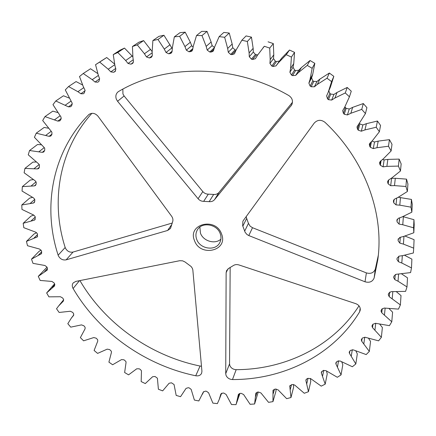 <?xml version="1.0" encoding="UTF-8"?>
<svg xmlns="http://www.w3.org/2000/svg" width="436" height="436" viewBox="0 0 436 436"><rect width="100%" height="100%" fill="white"/><g stroke="black" fill="none" stroke-linecap="round" stroke-linejoin="round"><path stroke-width="0.65" d="M225.723 373.679L229.549 363.886L229.886 365.635C231.091 368.153 233.189 369.494 236.181 369.663L232.481 379.554C229.44 379.375 227.298 378.007 226.066 375.451L225.723 373.679L226.137 272.669L226.622 270.538L228.916 268.244L233.178 265.66C234.857 264.532 236.775 264.292 238.923 264.941L355.743 303.658C358.959 304.955 360.463 307.097 360.256 310.083L359.602 311.887C333.306 355.427 283.455 379.691 232.481 379.554M72.779 287.885C71.995 285.989 72.136 284.321 73.221 282.899L75.788 281.411L179.681 260.717L182.63 260.832L185.006 261.965L191.115 266.51L192.336 268.265L192.826 269.824L201.933 371.259L201.617 373.287C200.506 375.374 198.544 376.203 195.731 375.767C145.215 365.308 98.928 332.63 73.101 288.507L72.779 287.885M244.672 231.14L248.455 223.363L250.095 226.131L252.504 227.712L248.809 235.571L246.978 234.514L245.13 232.295L242.672 225.717L242.885 221.259L243.337 220.523L314.192 123.126C317.441 119.693 321.021 119.415 324.94 122.282C365.03 159.799 384.247 213.318 377.805 259.676L374.132 278.015C372.502 281.754 369.466 283.013 365.019 281.787L248.809 235.571M246.182 216.61L246.672 218.436L242.841 226.131M122.854 89.118L122.93 93.958L124.113 95.969L117.567 101.272L116.352 99.223C115.333 96.231 115.894 93.778 118.042 91.871L118.674 91.446C165.429 63.607 234.268 63.847 288.861 95.571C292.343 98.024 293.286 101.141 291.689 104.934L214.577 199.612C213.209 201.187 211.4 201.868 209.16 201.65L203.667 201.356C201.443 201.323 199.579 200.451 198.08 198.729L117.567 101.272M58.141 255.185L65.177 247.49L65.422 248.144C67.209 251.327 69.749 252.635 73.041 252.057L66.158 259.834C62.811 260.412 60.223 259.082 58.391 255.845L58.141 255.185C42.456 207.302 51.922 152.447 88.503 114.897L89.031 114.423C92.225 112.499 95.239 113.131 98.073 116.308L171.659 216.294C172.929 218.12 173.245 219.984 172.607 221.875L170.492 228.437L167.647 230.453L66.158 259.834M220.894 239.151C215.03 244.656 203.214 241.168 200.456 233.156L199.857 227.102M221.581 234.034C228.48 250.858 200.238 257.442 194.5 240.623C187.208 224.006 215.755 216.768 221.581 234.034M196.718 239.402C199.999 249.152 215.618 251.403 219.777 242.639C221.21 239.844 221.363 236.857 220.229 233.674C217.101 224.077 201.879 221.564 197.415 229.827C195.699 232.786 195.47 235.974 196.718 239.402M391.212 178.346L395.305 178.28L406.505 179.131L407.922 184.025L407.393 191.486L397.986 197.426L394.651 199.067L393.408 200.882L393.746 202.827L394.1 199.475M388.095 180.482L387.789 182.815L388.165 183.867L390.683 185.703L394.498 185.611L405.943 186.499L407.393 191.486M98.983 81.347L97.795 82.191L95.037 82.028L92.236 79.668L83.232 73.504L79.51 76.518L83.352 86.775L84.987 90.099L84.399 92.852L83.374 93.762L80.867 93.745L77.908 91.696L68.556 86.535L65.286 89.909L72.131 103.038L71.744 105.583L71.084 106.335L70.681 106.727L68.43 106.836L55.775 100.978L52.979 104.656L61.089 117.186L60.871 119.519L59.819 120.886L57.808 121.104L44.984 116.597L42.679 120.532L51.508 131.65L51.933 132.353L51.862 134.452L50.843 136.037L49.072 136.337L36.232 133.187L34.422 137.324L44.107 147.444L44.706 148.327L44.745 150.191L43.796 151.984L42.254 152.344L29.55 150.524L28.242 154.807L38.641 163.871L39.425 164.912L39.311 167.462L38.695 168.525L37.371 168.928L24.934 168.4L24.122 172.787L35.098 180.738L36.074 181.916L36.253 183.294L35.523 185.469L34.406 185.889L22.361 186.613L22.045 191.05L33.463 197.862L34.635 199.148L34.842 200.288L34.259 202.636L33.338 203.051L21.8 204.969L21.958 209.411L33.686 215.062L35.065 216.441L35.278 217.341L34.858 219.842L34.117 220.24L23.184 223.287L23.806 227.69L35.725 232.17L37.305 233.62L37.496 234.285L37.256 236.928L26.449 241.391L27.512 245.724L39.496 249.032L41.284 250.531L41.703 251.894L41.393 253.736L31.506 259.137L32.994 263.355L44.93 265.502L46.93 267.034L47.377 268.156L47.175 270.124L38.275 276.364L40.156 280.441L51.944 281.443L54.14 282.986L54.696 284.065L54.527 285.962L46.647 292.948L54.571 283.82M46.647 292.948L48.903 296.851L60.435 296.731L62.74 298.071L63.493 299.292L63.351 301.113L58.588 306.018L56.527 308.759L59.133 312.454L70.31 311.25L72.698 312.378L73.657 313.729L73.553 315.462L71.477 317.909L73.815 314.852M71.477 317.909L67.809 323.686L70.736 327.153L81.472 324.885L83.914 325.796L85.091 327.256L85.075 328.815L80.371 337.617L83.592 340.827L93.805 337.551L96.28 338.238L97.686 339.791L97.74 341.165L94.111 350.462L97.599 353.394L107.201 349.143L109.692 349.607L111.333 351.231L111.442 352.424L108.902 362.125L112.63 364.758L121.551 359.586L124.037 359.82L125.911 361.498L126.053 362.501L124.631 372.524L128.566 374.846L136.735 368.796L139.193 368.807L140.065 369.27L141.308 370.518L141.46 371.325L141.171 381.587L145.286 383.571L152.633 376.709L155.047 376.491L157.401 378.214L158.399 389.239L162.655 390.874L169.114 383.249L171.462 382.808L174.062 384.53L176.182 395.419L180.553 396.684L186.063 388.367L188.33 387.708L189.279 387.936L191.17 389.397L194.385 400.063L198.838 400.951L203.34 392.008L205.498 391.13L206.468 391.277L208.588 392.776L212.872 403.12L217.373 403.616L219.215 399.485L220.834 394.057L222.845 393.032L223.821 393.092L226.099 394.455L231.5 404.543L236.007 404.641L239.795 393.85M397.103 258.101L396.945 259.447L398.4 261.704L401.801 263.017L411.48 267.917L410.598 272.593L396.128 274.304L393.942 276.135L393.626 277.525L394.831 279.634L398.035 281.231L406.995 286.915L405.584 291.368L391.13 291.657L388.77 293.226L388.263 294.758L389.239 296.709L400.379 304.922L398.477 309.113L384.203 308.039L381.691 309.342L380.982 310.966L381.756 312.765L391.784 321.773L389.424 325.654L375.483 323.283L372.856 324.313L371.941 326.008L372.524 327.643L381.375 337.306L378.606 340.848L365.128 337.262L362.414 338.02L361.281 339.753L361.706 341.219L369.33 351.4L366.185 354.577L353.296 349.868L350.533 350.353L349.176 352.092L349.465 353.389L355.825 363.951L352.359 366.747L340.167 361.008L337.377 361.226L335.802 362.943L335.971 364.071L341.056 374.889L337.311 377.282L325.905 370.616L323.114 370.573L321.321 372.246L321.403 373.205L325.202 384.149L321.223 386.138L310.683 378.639L307.925 378.35L307.053 378.737L305.914 379.952L305.93 380.748L308.454 391.708L304.284 393.272L294.682 385.053L291.973 384.519L289.755 386.034L290.981 397.528L286.67 398.678L278.059 389.839L275.427 389.081L274.489 389.288L273.001 390.482L272.974 401.621L268.554 402.352L260.979 392.994L258.45 392.019L257.491 392.133L255.828 393.294L254.597 403.987L250.111 404.297L243.61 394.526L241.195 393.348L240.225 393.376L238.388 394.476L236.214 404.068M397.092 258.226L399.065 256.15L402.701 255.627L413.377 252.984L413.704 248.139L403.409 244.111L399.839 243.114L398.117 240.765L398.286 238.737M398.166 239.097L398.117 240.765M398.112 239.718L399.839 237.407L403.425 236.514L413.819 232.759L414.2 224.556L413.949 219.684L413.568 227.799L413.819 232.759M397.038 219.657L397.054 221.88L399.065 224.093L402.76 224.747L413.568 227.799M396.929 220.812L396.902 220.229L398.384 218.3L401.867 217.03L411.84 212.174L412.265 204.331L411.437 199.416L410.99 207.165L411.84 212.174M393.746 202.827L396.019 204.871L399.796 205.16L410.99 207.165M387.789 182.815L387.62 181.61L388.623 179.97L391.768 177.97L400.471 170.994L401.153 163.914L399.153 159.107L398.428 166.094L400.471 170.994M380.328 161.287L379.843 164.236L380.345 165.26L383.075 166.857L386.879 166.367L398.428 166.094M379.843 164.236L379.565 162.683L380.345 161.271L383.244 158.927L391.108 150.976L392.002 144.289L389.435 139.645L388.487 146.24L391.108 150.976M370.469 142.665L369.723 146.289L370.344 147.275L373.254 148.6L376.987 147.717L388.487 146.24M369.723 146.289L369.308 144.37L369.87 143.248L372.486 140.583L379.391 131.737L380.546 125.437L377.445 121.023L376.214 127.236L379.391 131.737M358.839 124.244L357.525 129.252L358.261 130.173L361.313 131.209L364.932 129.928L376.214 127.236M357.525 129.252L356.964 126.941L365.444 113.578L366.916 107.648L363.308 103.539L361.749 109.382L365.444 113.578M344.871 106.891L345.356 107.485L343.405 113.376L344.244 114.227L347.399 114.946L350.838 113.278L361.749 109.382M343.405 113.376L342.68 110.657L344.762 107.082L349.438 96.781L351.274 91.206L347.209 87.456L345.279 92.95L349.438 96.781M328.804 90.906L329.845 93.32L327.54 98.907L328.466 99.675L331.682 100.062L334.903 98.024L345.279 92.95M327.54 98.907L326.613 95.876L328.155 92.443L331.589 81.614L333.829 76.36L330.455 86.982L327.894 93.07M214.37 47.737L209.754 51.998L210.92 52.08L212.91 51.443L213.536 50.494L214.643 46.925L219.145 36.635L224.644 37.278L229.238 33.054L232.175 44.025L232.753 47.731L235.075 49.878L230.644 54.451L231.81 54.653L234.219 53.95L234.633 53.372L236.149 49.949L241.86 40.226L247.337 41.464L251.441 37.125L253.158 48.336L253.321 52.075L255.414 54.451L251.43 59.149L252.58 59.476L255.42 58.707L257.485 55.279L264.341 46.265L269.71 48.091L273.328 43.595L273.781 54.887L273.519 58.609L275.35 61.187L271.808 66.049L272.931 66.495L276.043 65.863L278.337 62.877L286.25 54.691L291.428 57.078L294.562 52.374L293.733 63.596L293.041 67.253L294.589 70L291.477 75.063L292.551 75.63L295.744 75.335L298.382 72.627L307.249 65.395L312.16 68.31L314.83 63.351L312.716 74.349L311.609 77.886L312.841 80.764L310.143 86.072L311.151 86.742L314.378 86.791L317.332 84.404L327.022 78.213L331.589 81.614M310.143 86.072L308.884 83.134L310.007 79.526L312.16 68.31M291.477 75.063L289.896 72.262L290.594 68.528L291.428 57.078M271.808 66.049L269.928 63.416L270.189 59.612L269.71 48.091M251.43 59.149L249.283 56.724L249.114 52.903L247.337 41.464M230.644 54.451L228.268 52.26L227.668 48.478L224.644 37.278M209.754 51.998L207.187 50.08L206.179 46.374L201.977 35.567L207.046 31.403L211.133 41.992L212.114 45.617L214.447 47.491M192.794 48.647L189.06 51.802L191.802 51.186L192.592 49.9L193.273 46.232L196.532 35.523L201.977 35.567M189.06 51.802L186.341 50.162L184.951 46.592L179.654 36.308L185.18 32.155L190.341 42.232L191.693 45.731L193.083 47.121M172.095 51.263L168.857 53.819L171.195 53.159L172.084 51.552L172.345 47.835L174.34 36.847L179.654 36.308M168.857 53.819L166.023 52.483L164.274 49.083L157.99 39.447L163.947 35.256L172.269 48.647M152.246 55.846L149.401 57.972L151.363 57.285L152.295 55.383L152.142 51.666L152.883 40.553L157.99 39.447M149.401 57.972L146.507 56.953L144.43 53.764L137.275 44.881L143.624 40.608L152.142 51.633M133.323 62.452L130.953 64.168L132.555 63.465L133.481 61.291L132.925 57.617L132.435 46.527L137.275 44.881M130.953 64.168L128.026 63.46L125.672 60.522L117.764 52.478L124.473 48.085L132.827 56.718M115.556 70.964L113.72 72.267L114.99 71.569L115.862 69.144L114.93 65.564L113.251 54.625L117.764 52.478M113.72 72.267L110.809 71.875L108.21 69.215L99.686 62.081L106.711 57.53L114.221 63.732M98.149 81.935L98.858 81.445L99.637 78.791L98.345 75.341L95.549 64.686L99.686 62.081M258.226 392.046L254.597 403.987M276.141 388.994L275.923 391.31L272.974 401.621M293.548 384.454L293.619 387.212L290.981 397.528M310.361 378.437L310.781 381.402L308.454 391.708M326.515 371.052L327.234 373.892L325.202 384.149M341.775 361.935L342.805 364.703L341.056 374.889M355.896 351.045L357.302 353.868L355.825 363.951M368.654 338.467L370.556 341.448L369.33 351.4M379.821 324.308L382.377 327.523L381.375 337.306M389.179 308.715L392.591 312.192L391.784 321.773M396.537 291.869L401.016 295.581L400.379 304.922M401.72 273.971L407.502 277.83L406.995 286.915M404.57 255.278L411.9 259.131L411.48 267.917M404.99 236.056L414.08 239.675L413.704 248.139M402.902 216.61L413.949 219.684M398.275 197.274L411.437 199.416M406.505 179.131L405.943 186.499M382.536 159.527L384.132 159.887L387.855 159.402L399.153 159.107M371.984 141.117L374.535 141.989L378.186 141.117L389.435 139.645M358.261 130.173L359.874 123.938L362.866 124.947L366.404 123.682L377.445 121.023M344.244 114.227L346.173 108.319L349.263 109.022L352.631 107.376L363.308 103.539M328.466 99.675L330.755 94.072L333.9 94.449L337.05 92.443L347.209 87.456M311.151 86.742L313.827 81.423L316.983 81.461L319.877 79.118L329.365 73.035L327.022 78.213M292.551 75.63L295.635 70.55L298.764 70.256L301.352 67.602L310.034 60.5L307.249 65.395M272.931 66.495L276.446 61.629L279.492 61.002L281.749 58.07L289.504 50.042L286.25 54.691M263.061 47.753L264.341 46.265M251.441 37.125L246.084 35.921L241.86 40.226M229.238 33.054L223.853 32.433L219.145 36.635M207.046 31.403L201.71 31.365L196.532 35.523M185.18 32.155L179.97 32.689L174.34 36.847M163.947 35.256L158.933 36.346L152.883 40.553M143.624 40.608L138.877 42.227L132.435 46.527M124.473 48.085L120.042 50.194L113.251 54.625M83.232 73.504L90.525 68.757L97.773 73.586M68.556 86.535L76.071 81.576L82.562 84.982M55.775 100.978L63.471 95.773L69.171 98.046M44.984 116.597L52.811 111.136L57.748 112.537M36.232 133.187L44.145 127.459L48.396 128.2M29.55 150.524L37.501 144.518L41.18 144.768M24.934 168.4L32.891 162.11L36.133 161.99M22.361 186.613L30.286 180.041L33.245 179.616M21.8 204.969L29.648 198.108L32.477 197.388M23.184 223.287L30.929 216.147L33.752 215.09M26.449 241.391L34.062 233.979L36.608 232.688M31.506 259.137L38.962 251.452L41.022 250.084M38.275 276.364L46.99 267.186M229.549 363.886L230.159 267.579M358.997 305.838C332.695 346.8 284.97 369.603 236.181 369.663M195.731 375.767L200.07 366.038C150.54 355.901 105.185 323.888 79.924 280.588M200.07 366.038L201.481 366.175M248.455 223.363L246.672 218.436M365.019 281.787L366.382 272.898L252.504 227.712M366.382 272.898C370.736 274.091 373.712 272.849 375.309 269.165L374.132 278.015M378.301 255.371L375.309 269.165M209.16 201.65L213.684 194.434L208.299 194.156L203.667 201.356M213.684 194.434C215.885 194.641 217.657 193.971 219.008 192.418L214.577 199.612M292.48 102.258L219.008 192.418M198.08 198.729L202.822 191.584L124.113 95.969M202.822 191.584C204.288 193.273 206.114 194.129 208.299 194.156M65.177 247.49C50.511 201.982 58.773 150.126 91.887 113.316M172.193 223.063L73.041 252.057M102.645 60.086L106.711 57.53M236.099 50.053L235.075 49.878M252.58 59.476L256.542 54.773L255.414 54.451M256.542 54.773L257.736 54.892M268.08 41.812L273.328 43.595M276.446 61.629L275.35 61.187M289.504 50.042L294.562 52.374M295.635 70.55L294.589 70M310.034 60.5L314.83 63.351M313.827 81.423L312.841 80.764M329.365 73.035L333.829 76.36M330.755 94.072L329.845 93.32M346.173 108.319L345.356 107.485M359.874 123.938L359.46 123.41M54.669 285.76L54.353 286.13M238.334 394.673L238.47 394.286M255.763 393.626L255.97 392.983M272.941 390.967L273.214 390.046M289.722 386.672L290.033 385.473M305.93 380.748L306.279 379.255M321.403 373.205L321.779 371.412M335.971 364.071L336.363 361.973M349.465 353.389L349.857 350.975M361.706 341.219L362.109 338.38M372.524 327.643L372.949 324.166M381.756 312.765L382.192 308.65M389.239 296.709L389.675 292.065M394.831 279.634L395.267 274.527M398.4 261.704L398.842 256.205M399.839 243.114L400.308 237.309M399.065 224.093L399.599 217.886M396.019 204.871L396.695 198.097M390.683 185.703L391.572 178.379M383.075 166.857L384.132 159.887M373.254 148.6L374.535 141.989M361.313 131.209L362.866 124.947M347.399 114.946L349.263 109.022M331.682 100.062L333.9 94.449M314.378 86.791L316.983 81.461M311.609 77.886L308.884 83.134M295.744 75.335L298.764 70.256M293.041 67.253L289.896 72.262M276.043 65.863L279.492 61.002M273.519 58.609L269.928 63.416M253.321 52.075L249.283 56.724M232.753 47.731L228.268 52.26M212.114 45.617L207.187 50.08M191.693 45.731L186.341 50.162M171.779 48.025L166.023 52.483M152.164 52.778L146.507 56.953M133.22 59.754L128.026 63.46M115.665 68.468L110.809 71.875M99.642 78.812L95.037 82.028M85.162 90.726L80.867 93.745M72.338 104.035L68.43 106.836M61.28 118.554L57.808 121.104M52.026 134.103L49.072 136.337M44.636 150.475L42.254 152.344M39.349 167.31L37.371 168.928M36.095 184.444L34.406 185.889M34.766 201.77L33.338 203.051M35.294 219.134L34.117 220.24M37.627 236.361L36.678 237.293M41.687 253.3L40.962 254.052M47.399 269.813L46.886 270.375M397.054 221.88L397.305 219.155M393.681 200.031L393.49 201.764M388.165 183.867L388.672 179.937M380.345 165.26L381.08 160.704M370.344 147.275L371.494 141.635M231.81 54.653L235.963 50.336M210.92 52.08L213.863 49.339M190.21 51.753L192.619 49.709M169.969 53.644L171.964 52.069M150.469 57.688L152.006 56.533M131.955 63.77L133.029 62.991M114.646 71.766L115.284 71.313M54.865 284.599L52.233 287.656M63.683 300.093L61.378 302.927M73.809 314.868L71.896 317.375M220.196 396.597L221.461 393.316M238.007 397.245L239.31 393.545M255.73 396.275L257.033 392.215M273.214 393.664L274.484 389.288M290.305 389.397L291.537 384.666M306.83 383.473L308.034 378.295M322.618 375.903L323.779 370.278M337.502 366.709L338.587 360.725M351.307 355.934L352.293 349.672M363.853 343.644L364.736 337.181M374.96 329.91L375.734 323.349M384.47 314.841L385.141 308.198M392.209 298.567L392.803 291.771M398.035 281.231L398.575 274.217M401.801 263.017L402.33 255.692M403.409 244.111L403.959 236.361M402.76 224.747L403.376 216.708M399.796 205.16L400.482 197.47M394.498 185.611L395.305 178.28M386.879 166.367L387.855 159.402M376.987 147.717L378.186 141.117M364.932 129.928L366.404 123.682M350.838 113.278L352.631 107.376M334.903 98.024L337.05 92.443M330.455 86.982L328.155 92.443M317.332 84.404L319.877 79.118M312.716 74.349L310.007 79.526M298.382 72.627L301.352 67.602M293.733 63.596L290.594 68.528M278.337 62.877L281.749 58.07M273.781 54.887L270.189 59.612M253.158 48.336L249.114 52.903M232.175 44.025L227.668 48.478M211.133 41.992L206.179 46.374M190.341 42.232L184.951 46.592M170.078 44.695L164.274 49.083M150.616 49.312L144.43 53.764M132.195 55.966L125.672 60.522M114.739 64.719L108.21 69.215M98.383 75.45L92.236 79.668M83.761 87.647L77.908 91.696M70.97 101.152L65.351 105.114M60.097 115.774L54.653 119.709M51.186 131.318L45.884 135.28M44.249 147.597L39.066 151.619M39.196 164.497L34.221 168.53M36.035 181.828L31.327 185.812M34.733 199.394L30.357 203.28M35.251 217.041L31.267 220.758M37.551 234.573L33.981 238.089M41.665 251.757L38.439 255.109M47.491 268.451L44.554 271.672M89.62 114.03L88.503 114.897M167.647 230.453L171.768 224.469M290.997 105.97L292.18 103.79M79.461 280.675L73.101 288.507M227.984 268.843L226.137 272.669M359.602 311.887L360.174 308.165M58.806 305.745L63.651 299.788M219.33 399.18L221.624 393.223M84.824 329.164L85.091 328.793M202.533 394.16L203.59 391.637M102.787 59.994L95.697 64.593"/></g></svg>
